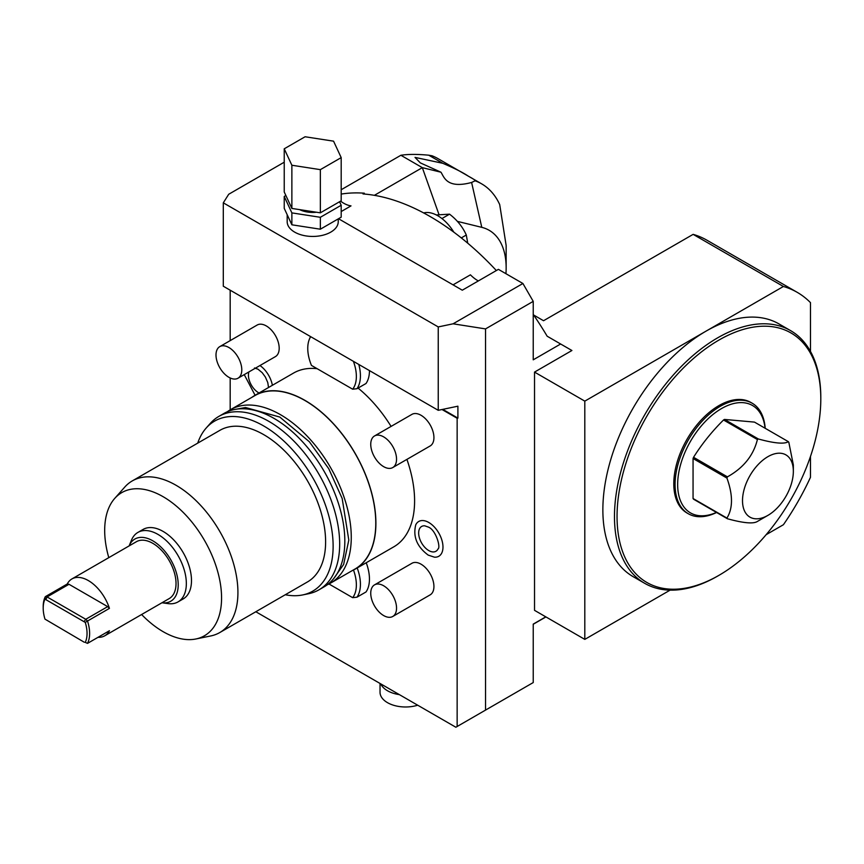 <?xml version="1.0" encoding="UTF-8"?>
<svg xmlns="http://www.w3.org/2000/svg" width="864" height="864" viewBox="0 0 864 864"><rect width="100%" height="100%" fill="white"/><g stroke="black" fill="none" stroke-linecap="round" stroke-linejoin="round"><path stroke-width="1.3" d="M284.234 162.205L228.712 194.26L223.301 202.835L223.301 286.222L438.242 410.314L457.898 406.188L457.898 418.1L442.778 409.363M287.183 214.704L287.183 221.702A25.531 14.742 0 0 0 294.667 232.124A25.531 14.742 0 0 0 322.488 235.321A25.531 14.742 0 0 0 338.245 221.702L338.245 218.873M338.504 218.722L462.294 290.196L498.409 269.352L522.914 283.5L533.228 301.363L485.536 328.903L453.092 323.806L522.914 283.5M453.092 323.806L438.242 326.927L223.301 202.835M340.578 201.15A29.182 16.848 -120 0 0 351.011 205.88L341.194 211.55M533.228 301.363L533.228 359.824L560.639 344.002L547.16 336.215A237.082 136.879 -120 0 0 533.228 314.41M341.194 194.076A237.082 136.879 -120 0 1 364.295 193.19L363.01 193.936A237.082 136.879 60 0 1 496.346 270.529M505.937 273.694A82.069 47.38 120 0 0 506.153 267.862L506.153 245.527L499.705 204.584A118.541 68.44 120 0 0 481.594 183.816L437.756 158.501A118.541 68.44 120 0 0 432.043 155.79L428.749 155.196C417.28 154.127 408.002 154.148 400.885 155.272L341.194 189.734M485.536 328.903L485.536 710.1L533.228 682.56L533.228 624.11L545.789 616.853M485.536 710.1L455.857 727.24L255.82 611.744M230.18 409.86L230.18 377.978M230.18 340.61L230.18 290.196M438.242 326.927L438.242 410.314M457.142 726.494L457.142 418.252L457.898 418.1M670.097 590.144L584.809 639.382L534.524 610.34L534.524 372.092L571.914 350.503L560.639 344.002M369.457 370.602A36.472 21.06 60 0 1 366.001 383.508L356.972 388.714L352.663 389.2L311.461 365.418A34.366 19.84 -120 0 1 309.355 339.293L310.478 336.56M442.022 409.525L457.142 418.252M251.899 397.321A100.3 57.91 60 0 1 254.826 395.42L293.512 373.086A100.3 57.91 60 0 1 317.11 368.68M358.074 388.076A100.3 57.91 60 0 1 391.079 426.406M406.912 459.389A100.3 57.91 60 0 1 393.822 546.815L355.126 569.149A100.3 57.91 -120 0 0 370.505 488.776A100.3 57.91 -120 0 0 304.981 400.388A100.3 57.91 60 0 0 254.826 395.42M392.764 616.464L430.153 594.864A18.241 10.53 -120 0 0 432.95 580.252A18.241 10.53 -120 0 0 421.038 564.181A18.241 10.53 -120 0 0 411.923 563.285L374.522 584.874A18.241 10.53 -120 0 0 371.725 599.486A18.241 10.53 -120 0 0 383.638 615.557A18.241 10.53 60 0 0 392.764 616.464A18.241 10.53 60 0 0 395.561 601.841A18.241 10.53 60 0 0 383.638 585.77A18.241 10.53 -120 0 0 374.522 584.874M392.764 467.554L430.153 445.964A18.241 10.53 -120 0 0 432.95 431.352A18.241 10.53 -120 0 0 421.038 415.282A18.241 10.53 -120 0 0 411.923 414.374L374.522 435.964A18.241 10.53 -120 0 0 371.725 450.576A18.241 10.53 -120 0 0 383.638 466.646A18.241 10.53 60 0 0 392.764 467.554A18.241 10.53 60 0 0 395.561 452.941A18.241 10.53 60 0 0 383.638 436.871A18.241 10.53 -120 0 0 374.522 435.964M238.01 378.216L275.411 356.616A18.241 10.53 -120 0 0 278.208 342.004A18.241 10.53 -120 0 0 266.296 325.933A18.241 10.53 -120 0 0 257.17 325.037L219.78 346.626A18.241 10.53 -120 0 0 216.983 361.238A18.241 10.53 -120 0 0 228.895 377.309A18.241 10.53 60 0 0 238.01 378.216A18.241 10.53 60 0 0 240.808 363.593A18.241 10.53 60 0 0 228.895 347.522A18.241 10.53 -120 0 0 219.78 346.626M366.217 562.756A36.472 21.06 60 0 1 366.001 591.97L356.972 597.186L352.663 597.672L328.968 583.988M259.967 365.537A20.077 11.588 60 0 1 272.376 385.29M428.771 522.472A20.077 11.588 60 0 1 442.681 543.564A20.077 11.588 60 0 1 434.43 557.172L428.209 555.109C416.956 546.718 412.808 536.62 415.757 524.826A20.077 11.588 60 0 1 428.771 522.472M358.798 364.457A36.472 21.06 60 0 1 356.972 388.714M310.705 336.69A34.366 19.84 -120 0 0 309.355 339.293M352.663 389.2A34.366 19.84 -120 0 0 353.408 361.346M399.384 694.634A25.531 14.742 180 0 1 380.786 683.899M417.712 705.208A25.531 14.742 180 0 1 380.03 692.248L380.03 683.456M352.015 570.737A100.3 57.91 -120 0 0 355.126 569.149M254.923 395.582A100.116 57.802 60 0 1 304.981 400.54A100.116 57.802 -120 0 1 370.386 488.765A100.116 57.802 -120 0 1 355.039 568.998L330.534 583.135A100.116 57.802 -120 0 0 345.881 502.913A100.116 57.802 -120 0 0 280.476 414.688A100.116 57.802 60 0 0 230.418 409.72L254.923 395.582M227.297 411.761A100.116 57.802 60 0 1 230.418 409.72M327.208 584.82A100.116 57.802 -120 0 0 330.534 583.135M223.97 413.446A100.116 57.802 60 0 1 274.028 418.403A100.116 57.802 -120 0 1 339.433 506.639A100.116 57.802 -120 0 1 324.086 586.861L318.935 589.842A100.116 57.802 -120 0 0 334.282 509.609A100.116 57.802 -120 0 0 268.877 421.384A100.116 57.802 60 0 0 218.808 416.426L223.97 413.446M197.726 443.124A98.172 56.678 60 0 1 206.215 428.004L210.233 423.468A100.116 57.802 60 0 1 218.808 416.426M285.271 594.745A98.172 56.678 -120 0 0 302.605 594.95L308.545 593.741A100.116 57.802 -120 0 0 318.935 589.842M302.605 594.95A98.172 56.678 -120 0 0 330.08 520.938A98.172 56.678 -120 0 0 263.714 425.963A98.172 56.678 60 0 0 206.215 428.004M132.257 480.924L219.942 430.304A87.534 50.544 60 0 1 263.714 434.635A87.534 50.544 -120 0 1 320.9 511.78A87.534 50.544 -120 0 1 307.487 581.926L219.791 632.545A87.534 50.544 -120 0 0 233.215 562.399A87.534 50.544 -120 0 0 176.029 485.266A87.534 50.544 -120 0 0 132.257 480.924A87.534 50.544 -120 0 0 124.751 487.091L114.718 498.42A82.652 47.714 -120 0 0 108.788 557.647M141.61 614.509A82.652 47.714 -120 0 0 163.123 631.67A82.652 47.714 -120 0 0 195.88 638.982A82.652 47.714 -120 0 0 219.002 576.666A82.652 47.714 -120 0 0 163.123 496.703A82.652 47.714 -120 0 0 114.718 498.42M178.027 601.906L183.19 598.925A40.122 23.166 -120 0 0 189.335 566.784A40.122 23.166 -120 0 0 163.123 531.425A40.122 23.166 -120 0 0 143.068 529.438L137.905 532.418A40.122 23.166 60 0 1 157.972 534.406A40.122 23.166 60 0 1 184.183 569.754A40.122 23.166 60 0 1 178.027 601.906A40.122 23.166 60 0 1 168.091 603.612L161.946 602.77A35.91 20.736 60 0 0 177.779 579.182A35.91 20.736 60 0 0 152.809 540.821A35.91 20.736 60 0 0 129.125 545.908L131.468 540.173A40.122 23.166 60 0 1 137.905 532.418M195.88 638.982L210.708 635.958A87.534 50.544 -120 0 0 219.791 632.545M104.749 635.796L169.225 598.568A32.832 18.954 -120 0 0 174.258 572.26A32.832 18.954 -120 0 0 152.809 543.337A32.832 18.954 60 0 0 136.404 541.706L71.917 578.934A32.832 18.954 -120 0 0 67.241 584.01L45.317 596.668L44.982 599.141L85.266 622.404A31.007 17.896 60 0 1 85.266 642.384L87.512 643.378L109.436 630.72A32.832 18.954 -120 0 1 104.749 635.796A32.832 18.954 -120 0 1 98.01 637.319M67.241 584.01L68.99 584.28L107.676 606.625L109.436 608.375A32.832 18.954 -120 0 0 88.333 580.565A32.832 18.954 -120 0 0 71.917 578.934M109.436 608.375L87.512 621.032A32.832 18.954 60 0 1 87.512 643.378L85.266 642.384M107.676 606.625L85.752 619.272L87.512 621.032L85.266 622.404M44.982 599.141A31.007 17.896 60 0 0 43.2 608.105A31.007 17.896 60 0 0 44.982 619.132L84.24 642.222M84.24 621.378L85.752 619.272L47.066 596.938L45.317 596.668A32.832 18.954 60 0 0 43.2 606.625L43.2 608.105M68.99 584.28L47.066 596.938L46.008 599.303M357.188 567.961A36.472 21.06 60 0 1 356.972 597.186M352.663 597.672A34.366 19.84 -120 0 0 353.495 570.035M259.038 392.99A14.321 8.262 60 0 1 258.552 392.72A14.321 8.262 60 0 1 248.908 371.92M438.059 548.888A14.321 8.262 60 0 1 428.771 550.562A14.321 8.262 60 0 1 418.867 535.529A14.321 8.262 60 0 1 424.742 525.82L428.209 527.029C435.812 529.621 440.888 547.441 438.059 548.888M453.049 284.861L470.426 274.828A29.182 16.848 -120 0 0 478.332 280.94M364.295 193.19L364.295 194.044M453.859 232.189A33.739 19.483 -120 0 0 437.8 215.752A33.739 19.483 60 0 0 423.673 212.944M467.737 243.194L466.301 235.019C462.704 226.919 457.11 219.974 449.539 214.164L436.342 214.952M449.539 214.164L441.936 218.549M466.301 235.019L461.3 237.913M584.809 639.382L584.809 401.134L783.4 286.481A182.369 105.289 -60 0 1 797.213 292.334A182.369 105.289 -60 0 1 810.486 302.648L810.486 351.443M584.809 401.134L534.524 372.092M797.213 292.334L706.946 240.214A182.369 105.289 120 0 0 693.133 234.36L543.542 320.728L533.639 315.004M693.133 234.36L783.4 286.481M820.8 398.898L820.8 397.408A145.897 84.229 120 0 0 790.582 330.62L778.982 323.924A145.897 84.229 120 0 0 706.028 331.15A145.897 84.229 120 0 0 610.718 459.713A145.897 84.229 120 0 0 633.085 576.623L644.684 583.319A145.897 84.229 120 0 0 717.638 576.094L718.924 575.348A144.072 83.182 120 0 0 820.8 398.898A144.072 83.182 120 0 0 718.924 340.081A144.072 83.182 120 0 0 617.047 516.532A144.072 83.182 120 0 0 718.924 575.348L717.638 576.094M790.582 330.62A145.897 84.229 120 0 0 717.638 337.846A145.897 84.229 120 0 0 622.328 466.409A145.897 84.229 120 0 0 644.684 583.319M810.486 456.44L810.486 477.284A182.369 105.289 -60 0 1 783.4 524.729L766.152 534.686M506.153 267.862A82.069 47.38 120 0 0 481.788 227.351L457.402 221.378M400.885 155.272L422.323 167.648L374.382 195.329M440.964 172.217L420.293 162.864L415.033 157.399L442.768 163.296C454.486 168.275 463.028 172.573 468.396 176.202C473.332 178.859 475.578 180.403 475.114 180.814L471.614 182.466C446.666 189.173 444.064 176.926 440.964 172.217L422.323 167.648L438.966 214.51M475.2 180.781L475.114 180.814A118.541 68.44 120 0 1 481.594 183.816M752.134 403.186L750.838 402.44A63.828 36.85 120 0 0 701.654 419.537A63.828 36.85 120 0 0 673.79 483.775A63.828 36.85 120 0 0 687.01 513L688.306 513.745A63.828 36.85 -60 0 1 675.076 484.52A63.828 36.85 -60 0 1 702.94 420.282A63.828 36.85 -60 0 1 752.134 403.186A63.828 36.85 -60 0 1 765.202 428.296M716.591 512.503A63.828 36.85 -60 0 1 688.306 513.745M716.44 512.417A62.003 35.802 -60 0 1 677.657 484.52A62.003 35.802 -60 0 1 718.967 410.13A62.003 35.802 -60 0 1 765.061 428.22M758.365 520.884A50.155 28.955 -60 0 1 757.89 521.165A50.155 28.955 -60 0 1 757.404 521.435C753.462 524.038 743.472 523.141 727.423 518.756L693.544 499.198A50.155 28.955 -60 0 1 693.058 498.517L693.058 458.525A50.155 28.955 -60 0 1 693.544 457.294C701.935 443.934 711.936 431.492 723.524 419.99A50.155 28.955 -60 0 1 724.01 419.699A50.155 28.955 -60 0 1 724.496 419.429L754.477 422.107L788.357 441.666A50.155 28.955 -60 0 1 788.832 442.346L793.346 464.951L793.346 471.334A35.953 20.758 120 0 0 767.923 456.656A35.953 20.758 120 0 0 742.511 500.688A35.953 20.758 120 0 0 767.923 515.365A35.953 20.758 120 0 0 767.934 515.365A35.953 20.758 120 0 0 793.346 471.334M757.89 521.165L767.923 515.365L757.89 521.165M727.423 518.756A50.155 28.955 -60 0 1 726.937 518.076L693.058 498.517M726.937 518.076C732.996 508.237 732.996 494.91 726.937 478.084L693.058 458.525M726.937 478.084A50.155 28.955 -60 0 1 727.423 476.852L693.544 457.294M727.423 476.852C743.472 467.91 753.462 455.479 757.404 439.538L723.524 419.99M757.404 439.538A50.155 28.955 -60 0 1 757.89 439.258A50.155 28.955 -60 0 1 758.365 438.988L724.496 419.429M788.357 441.666C784.415 444.269 774.414 443.372 758.365 438.988M285.876 195.502L284.234 196.452L291.87 212.89L320.35 217.296L341.194 205.265L339.563 201.733M299.603 209.617A20.056 11.578 0 0 0 316.483 212.231M284.234 196.452L284.234 208.364L291.87 224.802L306.104 227.005L320.35 229.208L341.194 217.177L341.194 205.265M320.35 229.208L320.35 217.296M291.87 224.802L291.87 212.89M284.234 148.802L284.234 191.981L291.87 208.429L320.35 212.825L341.194 200.794L341.194 157.615L333.558 141.167L305.089 136.76L284.234 148.802L291.87 165.24L320.35 169.646L341.194 157.615M320.35 212.825L320.35 169.646M291.87 208.429L291.87 165.24M428.749 155.196L442.768 163.296M471.614 182.466L481.788 227.351M533.228 624.262L545.929 616.928M235.829 409.277L245.538 407.516L279.806 417.064L309.366 441.763L328.73 468.677L342.176 498.485L348.808 540.097L343.624 564.473L333.634 578.675M254.524 367.978L257.99 369.187L262.224 372.708L265.41 377.093L267.786 382.622L268.531 387.515M244.242 374.62L255.096 395.269"/></g></svg>
